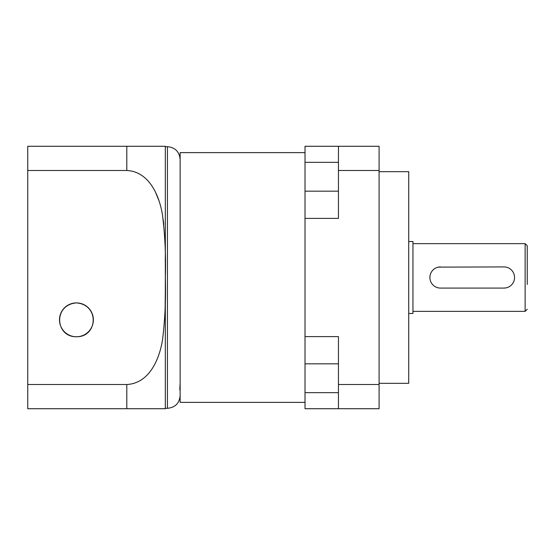 <?xml version="1.0" encoding="UTF-8"?>
<svg xmlns="http://www.w3.org/2000/svg" width="555" height="555" viewBox="0 0 555 555"><rect width="100%" height="100%" fill="white"/><g stroke="black" fill="none" stroke-linecap="round" stroke-linejoin="round"><path stroke-width="0.83" d="M76.43 302.898A16.934 16.934 0 0 0 59.496 319.833A16.934 16.934 0 0 0 76.43 336.76C55.257 337.135 52.919 304.82 76.43 302.898C99.886 304.771 97.645 337.149 76.43 336.76A16.934 16.934 0 0 0 93.365 319.833A16.934 16.934 0 0 0 76.43 302.898M180.139 239.587L180.139 225.219M430.097 275.433L429.889 277.5A10.58 10.58 0 0 0 440.476 288.08L503.968 288.08A10.58 10.58 0 0 0 514.547 277.5A10.58 10.58 0 0 0 503.968 266.92L438.394 267.122M440.476 266.92A10.58 10.58 0 0 0 429.889 277.5M503.968 288.08L506.042 287.878M412.955 243.638L525.134 243.638L527.25 245.754L527.25 284.486M338.453 191.17L305.014 191.17L305.014 218.386L338.453 218.386L338.453 170.496L379.093 170.496L379.093 146.277L338.453 146.277L338.453 170.496M338.453 146.277L305.014 146.277L305.014 191.17M338.453 392.662L305.014 392.662L305.014 408.723L379.093 408.723L379.093 170.496M338.453 408.723L338.453 336.614L305.014 336.614L305.014 392.662M408.723 241.522L412.955 241.522L412.955 313.478L408.723 313.478M379.093 171.675L408.723 171.675L408.723 383.325L379.093 383.325M305.014 152.625L180.139 152.625L180.139 402.375L305.014 402.375M126.804 384.504L126.804 408.723L165.321 408.723L27.75 408.723L27.75 384.504L126.804 384.504C149.6 383.436 159.757 358.405 162.615 339.154C165.071 318.695 165.973 298.139 165.321 277.5L165.328 408.3L167.444 408.3C175.151 407.55 179.39 403.318 180.139 395.604M165.3 293.089L165.112 308.615M180.139 383.401C179.744 389.319 179.744 391.303 180.139 389.353L179.945 390.186M27.75 384.504L27.75 170.496L126.804 170.496L126.804 146.277L165.321 146.277L27.75 146.277L27.75 170.496M338.453 384.504L379.093 384.504M305.014 336.614L305.014 218.386M338.453 162.338L305.014 162.338M338.453 363.83L305.014 363.83M160.263 146.277L165.321 146.277L165.328 277.5C165.994 256.729 165.064 236.041 162.546 215.43C159.604 196.199 149.455 171.592 126.804 170.496M155.518 192.259L158.855 200.459M163.205 219.683L163.787 224.38M165.272 257.055L165.3 261.911M77.561 336.725L75.3 336.725M525.134 243.638L525.134 311.362L527.25 309.246M165.328 146.7L167.444 146.7L167.444 408.3M412.955 311.362L525.134 311.362M165.321 408.723L165.328 408.3M167.444 146.7C175.151 147.45 179.39 151.681 180.139 159.396"/></g></svg>
